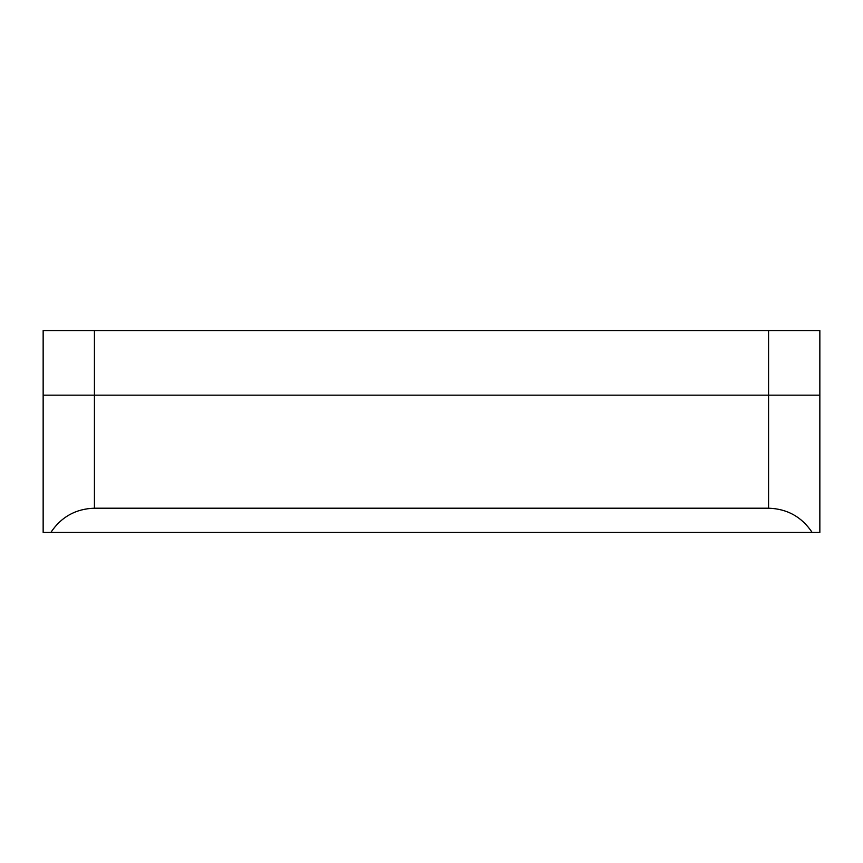 <?xml version="1.0" encoding="UTF-8"?>
<svg xmlns="http://www.w3.org/2000/svg" width="863" height="863" viewBox="0 0 863 863"><rect width="100%" height="100%" fill="white"/><g stroke="black" fill="none" stroke-linecap="round" stroke-linejoin="round"><path stroke-width="1.29" d="M819.85 532.428L43.15 532.428L43.15 395.168L819.85 395.168L819.85 532.428M94.423 330.572L94.423 508.199L768.577 508.199L768.577 330.572L819.85 330.572L819.85 395.168L43.15 395.168L43.15 330.572L768.577 330.572M94.423 508.199C75.75 508.814 61.23 516.894 50.863 532.428M812.137 532.428C801.77 516.894 787.25 508.814 768.577 508.199"/></g></svg>
